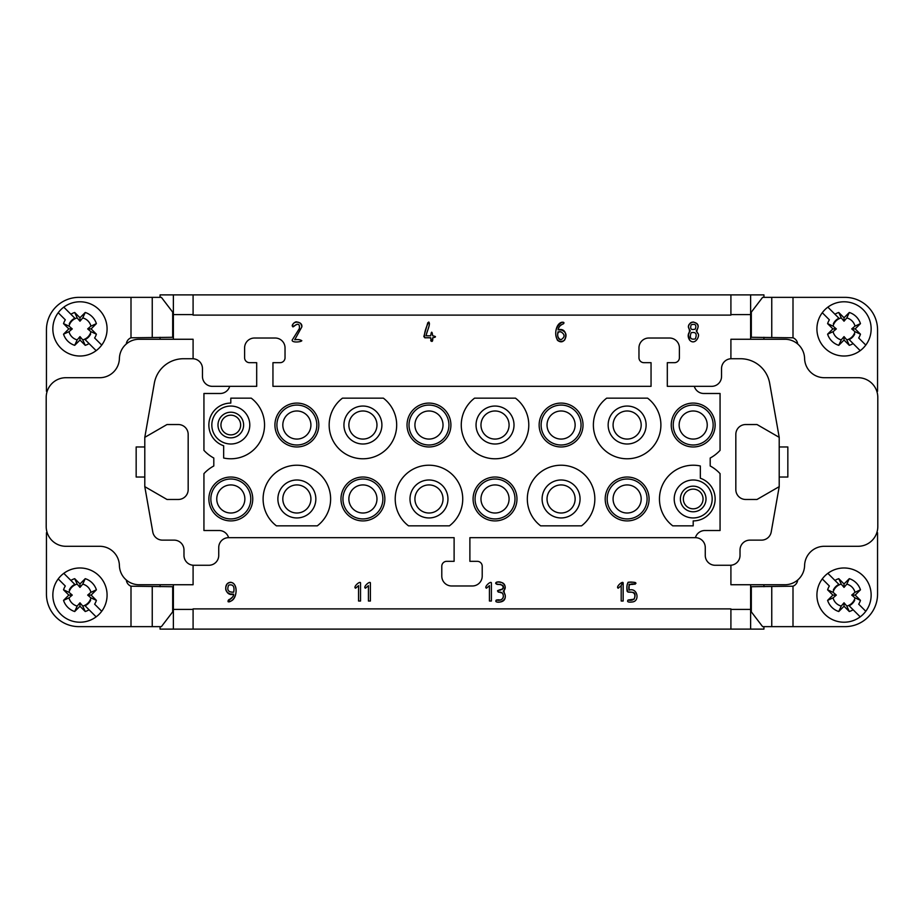 <?xml version="1.0" encoding="UTF-8"?>
<svg xmlns="http://www.w3.org/2000/svg" width="924" height="924" viewBox="0 0 924 924"><rect width="100%" height="100%" fill="white"/><g stroke="black" fill="none" stroke-linecap="round" stroke-linejoin="round"><path stroke-width="1.39" d="M47.182 532.732L46.443 532.732L46.443 594.109A32.536 32.536 0 0 0 78.979 626.645L161.388 626.645L172.684 611.861L172.684 586.717L131 586.209A7.392 7.392 0 0 1 126.334 580.041M797.666 580.041A7.392 7.392 0 0 1 793 586.209L793 626.645L845.021 626.645A32.536 32.536 0 0 0 877.557 594.109L877.557 532.732L876.818 532.732M126.334 343.959A7.392 7.392 0 0 1 131 337.791L131 297.355L78.979 297.355A32.536 32.536 0 0 0 46.443 329.891L46.443 391.268L47.182 391.268M876.818 391.268L877.557 391.268L877.557 329.891A32.536 32.536 0 0 0 845.021 297.355L762.612 297.355L751.316 312.139L751.316 337.283L793 337.791A7.392 7.392 0 0 1 797.666 343.959M562.035 322.222C563.986 322.13 564.46 322.661 563.421 323.839C560.522 324.798 558.743 326.819 558.073 329.891C569.773 326.391 566.816 347.493 557.461 340.298C554.123 332.605 555.647 326.576 562.035 322.222C566.897 322.834 560.614 324.532 559.574 326.472C557.472 329.129 557.934 330.272 560.96 329.891C566.181 331.658 567.348 335.123 564.448 340.286C553.384 346.881 553.153 323.897 562.035 322.222M173.377 339.258L173.377 294.895L193.093 294.895L193.093 315.107L730.907 315.107L730.907 294.895L750.623 294.895L750.623 339.258M294.71 339.755L301.825 326.934C302.945 320.778 290.817 320.385 292.954 326.934C297.724 322.903 299.861 323.446 299.364 328.563L292.123 340.171C292.042 342.862 300.727 342.123 301.825 340.737C300.231 339.628 297.863 339.304 294.71 339.755M424.797 337.78L423.839 336.521L427.789 322.719C432.028 320.905 426.622 331.901 426.103 335.805L430.723 335.805C431.369 331 432.028 331 432.686 335.805C436.394 336.463 436.394 337.121 432.686 337.78C432.028 342.585 431.369 342.585 430.723 337.78L424.797 337.78C423.446 333.818 426.773 325.687 428.748 322.002C430.907 324.324 426.657 331.485 426.103 335.805L430.723 335.805C431.369 331 432.028 331 432.686 335.805C436.394 336.463 436.394 337.121 432.686 337.78C432.963 341.222 432.305 342.203 430.723 340.737C432.028 336.428 427.477 338.057 424.797 337.78M689.766 340.286C687.514 336.937 687.687 333.795 690.297 330.873C687.075 326.565 688.057 323.608 693.254 322.002C698.452 323.608 699.433 326.565 696.211 330.873L698.001 333.518C700.161 335.897 695.183 345.657 689.766 340.286L688.322 334.823C689.801 332.224 689.801 329.591 688.322 326.934C689.593 322.072 692.399 320.917 696.742 323.446C700.831 327.027 694.467 330.584 698.001 333.518C700.161 335.897 695.183 345.657 689.766 340.286M618.237 588.195C615.199 587.167 623.411 579.937 623.157 583.263L623.157 601.016L621.194 601.016L621.194 585.643L618.237 588.195C615.199 587.167 623.411 579.937 623.157 583.263L623.157 601.016L621.194 601.016L621.194 585.643L618.237 588.195M486.474 588.195C483.437 587.167 491.649 579.937 491.395 583.263L491.395 601.016L489.431 601.016L489.431 585.643L486.474 588.195C483.437 587.167 491.649 579.937 491.395 583.263L491.395 601.016L489.431 601.016L489.431 585.643L486.474 588.195M355.601 588.195C352.575 587.167 360.787 579.937 360.533 583.263L360.533 601.016L358.558 601.016L358.558 585.643L355.601 588.195C352.575 587.167 360.787 579.937 360.533 583.263L360.533 601.016L358.558 601.016L358.558 585.643L355.601 588.195M750.623 584.742L750.623 629.105L730.907 629.105L730.907 608.893L193.093 608.893L193.093 629.105L173.377 629.105L173.377 584.742M231 601.05L228.078 601.697C229.799 598.059 233.957 597.609 233.633 594.109C225.213 597.135 222.476 582.709 230.746 582.282C238.438 583.598 237.272 597.689 231 601.05C226.357 603.776 228.089 598.925 230.076 599.341C232.259 598.082 236.047 593.243 230.746 594.109C225.537 592.342 224.37 588.877 227.258 583.714C237.399 577.35 238.923 597.689 231 601.05M365.465 588.195C362.439 587.167 370.639 579.937 370.397 583.263L370.397 601.016L368.422 601.016L368.422 585.643L365.465 588.195C362.439 587.167 370.639 579.937 370.397 583.263L370.397 601.016L368.422 601.016L368.422 585.643L365.465 588.195M500.277 601.998C496.338 602.413 495.021 601.767 496.327 600.023C499.965 600.843 502.263 599.861 503.233 597.066C503.626 593.404 501.975 591.764 498.302 592.134C497.262 590.713 498.625 589.778 502.379 589.304C507.588 582.651 492.457 585.608 496.327 582.282C502.217 580.157 508.547 586.844 503.233 591.152C506.779 596.246 505.798 599.861 500.277 601.998C494.386 603.199 494.386 598.821 500.277 600.023C503.511 598.775 504.204 596.442 502.367 593.012C499.399 592.503 494.352 590.413 500.277 590.17C504.1 588.241 504.1 586.278 500.277 584.245C494.386 585.446 494.386 581.081 500.277 582.282C503.268 582.559 504.92 584.199 505.209 587.214C503.73 589.835 503.73 592.469 505.209 595.091C505.647 599.122 504.007 601.42 500.277 601.998M632.039 601.998C628.101 602.413 626.784 601.767 628.089 600.023L634.141 599.168C636.105 593.889 634.095 591.545 628.089 592.134C626.495 588.854 626.495 585.562 628.089 582.282C631.496 581.82 634.13 582.155 635.978 583.263C634.453 584.372 632.155 584.696 629.082 584.245L629.082 590.17C637.56 587.121 640.297 601.57 632.039 601.998C628.101 602.413 626.784 601.767 628.089 600.023C632.778 600.993 635.077 599.353 634.996 595.091C635.192 590.251 628.124 593.589 627.107 591.152C626.645 587.41 626.969 584.453 628.089 582.282C630.572 582.339 638.322 581.543 634.996 584.245C629.706 583.067 628.054 585.342 629.082 590.17C637.56 587.121 640.297 601.57 632.039 601.998M193.093 629.105L730.907 629.105M730.907 294.895L193.093 294.895M706.005 498.972A12.82 12.82 0 0 1 686.786 510.071A12.82 12.82 0 0 1 686.786 487.872A12.82 12.82 0 0 1 706.005 498.972M703.049 498.972A9.864 9.864 0 0 1 688.264 507.507A9.864 9.864 0 0 1 688.264 490.436A9.864 9.864 0 0 1 703.049 498.972M217.995 425.028A12.82 12.82 0 0 1 237.214 413.929A12.82 12.82 0 0 1 237.214 436.128A12.82 12.82 0 0 1 217.995 425.028M220.952 425.028A9.864 9.864 0 0 1 235.736 416.493A9.864 9.864 0 0 1 235.736 433.564A9.864 9.864 0 0 1 220.952 425.028M144.791 446.962L136.163 446.962L136.163 477.038L144.791 477.038M131 337.791L172.684 337.283L172.684 312.139L161.388 297.355L131 297.355M779.209 477.038L787.837 477.038L787.837 446.962L779.209 446.962M793 586.209L751.316 586.717L751.316 611.861L762.612 626.645L793 626.645M144.791 486.648L166.99 499.468L178.309 499.468A9.864 9.864 0 0 0 188.173 489.604L188.173 434.396A9.864 9.864 0 0 0 178.309 424.532L166.99 424.532L144.791 437.352L144.791 486.648L152.783 531.981A9.864 9.864 0 0 0 162.497 540.136L174.116 540.136A9.864 9.864 0 0 1 183.98 549.988L183.98 555.416A9.864 9.864 0 0 0 193.832 565.269L208.87 565.269A9.864 9.864 0 0 0 218.734 555.416L218.734 547.528A9.864 9.864 0 0 1 228.586 537.664A9.864 9.864 0 0 0 219.115 530.515L203.938 530.515L203.938 473.642A37.468 37.468 0 0 1 213.802 465.973L213.802 458.027A37.468 37.468 0 0 1 203.938 450.358L203.938 393.485L220.212 393.485A9.864 9.864 0 0 0 229.683 386.336L256.687 386.336L256.687 362.67L249.538 362.67A4.932 4.932 0 0 1 244.606 357.738L244.606 347.886A9.864 9.864 0 0 1 254.47 338.022L275.179 338.022A9.864 9.864 0 0 1 285.031 347.886L285.031 357.738A4.932 4.932 0 0 1 280.099 362.67L272.95 362.67L272.95 386.336L651.05 386.336L651.05 362.67L643.901 362.67A4.932 4.932 0 0 1 638.969 357.738L638.969 347.886A9.864 9.864 0 0 1 648.821 338.022L669.53 338.022A9.864 9.864 0 0 1 679.394 347.886L679.394 357.738A4.932 4.932 0 0 1 674.462 362.67L667.313 362.67L667.313 386.336L694.317 386.336A9.864 9.864 0 0 0 703.788 393.485L720.062 393.485L720.062 450.358A37.468 37.468 0 0 1 710.198 458.027L710.198 465.973A37.468 37.468 0 0 1 720.062 473.642L720.062 530.515L704.885 530.515A9.864 9.864 0 0 0 695.414 537.664A9.864 9.864 0 0 1 705.266 547.528L705.266 555.416A9.864 9.864 0 0 0 715.13 565.269L730.168 565.269A9.864 9.864 0 0 0 740.02 555.416L740.02 549.988A9.864 9.864 0 0 1 749.884 540.136L761.503 540.136A9.864 9.864 0 0 0 771.217 531.981L779.209 486.648L779.209 437.352L757.01 424.532L745.691 424.532A9.864 9.864 0 0 0 735.827 434.396L735.827 489.604A9.864 9.864 0 0 0 745.691 499.468L757.01 499.468L779.209 486.648M695.414 537.664L469.889 537.664L469.889 561.33L477.281 561.33A4.932 4.932 0 0 1 482.213 566.262L482.213 576.114A9.864 9.864 0 0 1 472.349 585.978L451.651 585.978A9.864 9.864 0 0 1 441.788 576.114L441.788 566.262A4.932 4.932 0 0 1 446.719 561.33L454.111 561.33L454.111 537.664L228.586 537.664M276.9 425.028A19.97 19.97 0 0 1 296.858 405.07A19.97 19.97 0 0 1 316.828 425.028A19.97 19.97 0 0 1 296.858 444.998A19.97 19.97 0 0 1 276.9 425.028M296.858 439.073A14.045 14.045 0 0 0 310.914 425.028A14.045 14.045 0 0 0 296.858 410.984A14.045 14.045 0 0 0 282.813 425.028A14.045 14.045 0 0 0 296.858 439.073M409.009 425.028A19.97 19.97 0 0 1 428.967 405.07A19.97 19.97 0 0 1 448.937 425.028A19.97 19.97 0 0 1 428.967 444.998A19.97 19.97 0 0 1 409.009 425.028M428.967 439.073A14.045 14.045 0 0 0 443.023 425.028A14.045 14.045 0 0 0 428.967 410.984A14.045 14.045 0 0 0 414.922 425.028A14.045 14.045 0 0 0 428.967 439.073M382.882 498.972A19.97 19.97 0 0 1 362.913 518.93A19.97 19.97 0 0 1 342.954 498.972A19.97 19.97 0 0 1 362.913 479.002A19.97 19.97 0 0 1 382.882 498.972M362.913 513.016A14.045 14.045 0 0 0 376.969 498.972A14.045 14.045 0 0 0 362.913 484.927A14.045 14.045 0 0 0 348.868 498.972A14.045 14.045 0 0 0 362.913 513.016M514.991 498.972A19.97 19.97 0 0 1 495.033 518.93A19.97 19.97 0 0 1 475.063 498.972A19.97 19.97 0 0 1 495.033 479.002A19.97 19.97 0 0 1 514.991 498.972M495.033 513.016A14.045 14.045 0 0 0 509.078 498.972A14.045 14.045 0 0 0 495.033 484.927A14.045 14.045 0 0 0 480.977 498.972A14.045 14.045 0 0 0 495.033 513.016M541.118 425.028A19.97 19.97 0 0 1 561.087 405.07A19.97 19.97 0 0 1 581.046 425.028A19.97 19.97 0 0 1 561.087 444.998A19.97 19.97 0 0 1 541.118 425.028M561.087 439.073A14.045 14.045 0 0 0 575.132 425.028A14.045 14.045 0 0 0 561.087 410.984A14.045 14.045 0 0 0 547.031 425.028A14.045 14.045 0 0 0 561.087 439.073M647.1 498.972A19.97 19.97 0 0 1 627.142 518.93A19.97 19.97 0 0 1 607.172 498.972A19.97 19.97 0 0 1 627.142 479.002A19.97 19.97 0 0 1 647.1 498.972M627.142 513.016A14.045 14.045 0 0 0 641.187 498.972A14.045 14.045 0 0 0 627.142 484.927A14.045 14.045 0 0 0 613.086 498.972A14.045 14.045 0 0 0 627.142 513.016M713.155 425.028A19.97 19.97 0 0 1 693.196 444.998A19.97 19.97 0 0 1 673.226 425.028A19.97 19.97 0 0 1 693.196 405.07A19.97 19.97 0 0 1 713.155 425.028M693.196 439.073A14.045 14.045 0 0 0 707.241 425.028A14.045 14.045 0 0 0 693.196 410.984A14.045 14.045 0 0 0 679.14 425.028A14.045 14.045 0 0 0 693.196 439.073M210.845 498.972A19.97 19.97 0 0 1 230.804 479.002A19.97 19.97 0 0 1 250.774 498.972A19.97 19.97 0 0 1 230.804 518.93A19.97 19.97 0 0 1 210.845 498.972M230.804 513.016A14.045 14.045 0 0 0 244.86 498.972A14.045 14.045 0 0 0 230.804 484.927A14.045 14.045 0 0 0 216.759 498.972A14.045 14.045 0 0 0 230.804 513.016M381.901 425.028A18.977 18.977 0 0 1 362.913 444.005A18.977 18.977 0 0 1 343.936 425.028A18.977 18.977 0 0 1 362.913 406.052A18.977 18.977 0 0 1 381.901 425.028M362.913 439.073A14.045 14.045 0 0 0 376.969 425.028A14.045 14.045 0 0 0 362.913 410.984A14.045 14.045 0 0 0 348.868 425.028A14.045 14.045 0 0 0 362.913 439.073M514.01 425.028A18.977 18.977 0 0 1 495.033 444.005A18.977 18.977 0 0 1 476.045 425.028A18.977 18.977 0 0 1 495.033 406.052A18.977 18.977 0 0 1 514.01 425.028M495.033 439.073A14.045 14.045 0 0 0 509.078 425.028A14.045 14.045 0 0 0 495.033 410.984A14.045 14.045 0 0 0 480.977 425.028A14.045 14.045 0 0 0 495.033 439.073M646.119 425.028A18.977 18.977 0 0 1 627.142 444.005A18.977 18.977 0 0 1 608.154 425.028A18.977 18.977 0 0 1 627.142 406.052A18.977 18.977 0 0 1 646.119 425.028M627.142 439.073A14.045 14.045 0 0 0 641.187 425.028A14.045 14.045 0 0 0 627.142 410.984A14.045 14.045 0 0 0 613.086 425.028A14.045 14.045 0 0 0 627.142 439.073M580.064 498.972A18.977 18.977 0 0 1 561.087 517.948A18.977 18.977 0 0 1 542.099 498.972A18.977 18.977 0 0 1 561.087 479.995A18.977 18.977 0 0 1 580.064 498.972M561.087 513.016A14.045 14.045 0 0 0 575.132 498.972A14.045 14.045 0 0 0 561.087 484.927A14.045 14.045 0 0 0 547.031 498.972A14.045 14.045 0 0 0 561.087 513.016M447.955 498.972A18.977 18.977 0 0 1 428.967 517.948A18.977 18.977 0 0 1 409.99 498.972A18.977 18.977 0 0 1 428.967 479.995A18.977 18.977 0 0 1 447.955 498.972M428.967 513.016A14.045 14.045 0 0 0 443.023 498.972A14.045 14.045 0 0 0 428.967 484.927A14.045 14.045 0 0 0 414.922 498.972A14.045 14.045 0 0 0 428.967 513.016M315.846 498.972A18.977 18.977 0 0 1 296.858 517.948A18.977 18.977 0 0 1 277.881 498.972A18.977 18.977 0 0 1 296.858 479.995A18.977 18.977 0 0 1 315.846 498.972M296.858 513.016A14.045 14.045 0 0 0 310.914 498.972A14.045 14.045 0 0 0 296.858 484.927A14.045 14.045 0 0 0 282.813 498.972A14.045 14.045 0 0 0 296.858 513.016M693.196 517.948A18.977 18.977 0 0 1 674.208 498.972A18.977 18.977 0 0 1 693.196 479.995A18.977 18.977 0 0 1 712.173 498.972A18.977 18.977 0 0 1 693.196 517.948M208.87 498.972A21.933 21.933 0 0 0 230.804 520.905A21.933 21.933 0 0 0 252.749 498.972A21.933 21.933 0 0 0 230.804 477.038A21.933 21.933 0 0 0 208.87 498.972M274.925 425.028A21.933 21.933 0 0 0 296.858 446.962A21.933 21.933 0 0 0 318.803 425.028A21.933 21.933 0 0 0 296.858 403.095A21.933 21.933 0 0 0 274.925 425.028M384.858 498.972A21.933 21.933 0 0 0 351.952 479.972A21.933 21.933 0 0 0 351.952 517.971A21.933 21.933 0 0 0 384.858 498.972M407.034 425.028A21.933 21.933 0 0 0 428.967 446.962A21.933 21.933 0 0 0 450.912 425.028A21.933 21.933 0 0 0 428.967 403.095A21.933 21.933 0 0 0 407.034 425.028M516.966 498.972A21.933 21.933 0 0 0 484.061 479.972A21.933 21.933 0 0 0 484.061 517.971A21.933 21.933 0 0 0 516.966 498.972M539.142 425.028A21.933 21.933 0 0 0 561.087 446.962A21.933 21.933 0 0 0 583.021 425.028A21.933 21.933 0 0 0 561.087 403.095A21.933 21.933 0 0 0 539.142 425.028M649.075 498.972A21.933 21.933 0 0 0 616.169 479.972A21.933 21.933 0 0 0 616.169 517.971A21.933 21.933 0 0 0 649.075 498.972M715.13 425.028A21.933 21.933 0 0 0 682.224 406.029A21.933 21.933 0 0 0 682.224 444.028A21.933 21.933 0 0 0 715.13 425.028M249.792 425.028A18.977 18.977 0 0 1 230.804 444.005A18.977 18.977 0 0 1 211.827 425.028A18.977 18.977 0 0 1 230.804 406.052A18.977 18.977 0 0 1 249.792 425.028M230.804 403.095A21.933 21.933 0 0 0 223.666 445.772L223.666 458.027A33.772 33.772 0 0 0 251.259 398.163L230.804 398.163L230.804 403.095M317.313 525.837A33.772 33.772 0 0 0 321.783 476.195A33.772 33.772 0 0 0 271.945 476.195A33.772 33.772 0 0 0 276.403 525.837L317.313 525.837M383.379 398.163L342.457 398.163A33.772 33.772 0 0 0 337.999 447.805A33.772 33.772 0 0 0 387.837 447.805A33.772 33.772 0 0 0 383.379 398.163M408.512 525.837L449.434 525.837A33.772 33.772 0 0 0 453.892 476.195A33.772 33.772 0 0 0 404.054 476.195A33.772 33.772 0 0 0 408.512 525.837M474.566 398.163A33.772 33.772 0 0 0 470.108 447.805A33.772 33.772 0 0 0 519.946 447.805A33.772 33.772 0 0 0 515.488 398.163L474.566 398.163M581.543 525.837A33.772 33.772 0 0 0 586.001 476.195A33.772 33.772 0 0 0 536.163 476.195A33.772 33.772 0 0 0 540.621 525.837L581.543 525.837M647.597 398.163L606.687 398.163A33.772 33.772 0 0 0 602.217 447.805A33.772 33.772 0 0 0 652.055 447.805A33.772 33.772 0 0 0 647.597 398.163M700.334 465.973A33.772 33.772 0 0 0 672.741 525.837L693.196 525.837L693.196 520.905A21.933 21.933 0 0 0 700.334 478.228L700.334 465.973M144.791 437.352L154.343 383.171A29.58 29.58 0 0 1 183.472 358.731L192.608 358.731A9.864 9.864 0 0 1 202.46 368.584L202.46 376.472A9.864 9.864 0 0 0 212.324 386.336L229.683 386.336M779.209 437.352L769.657 383.171A29.58 29.58 0 0 0 740.528 358.731L731.392 358.731A9.864 9.864 0 0 0 721.54 368.584L721.54 376.472A9.864 9.864 0 0 1 711.676 386.336L694.317 386.336M193.093 565.245L193.093 584.742L139.12 584.742A19.716 19.716 0 0 1 119.404 565.523A19.716 19.716 0 0 0 99.7 546.292L65.916 546.292A19.716 19.716 0 0 1 46.2 526.576L46.2 397.424A19.716 19.716 0 0 1 65.916 377.708L99.7 377.708A19.716 19.716 0 0 0 119.404 358.477A19.716 19.716 0 0 1 139.12 339.258L193.093 339.258L193.093 358.743M730.907 565.245L730.907 584.742L784.88 584.742A19.716 19.716 0 0 0 804.596 565.523A19.716 19.716 0 0 1 824.3 546.292L858.084 546.292A19.716 19.716 0 0 0 877.8 526.576L877.8 397.424A19.716 19.716 0 0 0 858.084 377.708L824.3 377.708A19.716 19.716 0 0 1 804.596 358.477A19.716 19.716 0 0 0 784.88 339.258L730.907 339.258L730.907 358.743M750.623 294.895L763.929 294.895L763.929 297.355M763.929 337.283L763.929 339.258M160.071 339.258L160.071 337.283M160.071 297.355L160.071 294.895L173.377 294.895M173.377 629.105L160.071 629.105L160.071 626.645M160.071 586.717L160.071 584.742M763.929 626.645L763.929 629.105L750.623 629.105M763.929 584.742L763.929 586.717M849.144 339.593L853.118 343.566A17.256 17.256 0 0 1 849.306 345.333L846.811 339.87A11.307 11.307 0 0 0 855 331.681L860.463 334.176A17.256 17.256 0 0 1 858.696 337.988L865.788 345.079A27.108 27.108 0 0 1 860.209 350.658L849.144 339.593A11.85 11.85 0 0 0 854.723 334.014M846.811 339.87L844.028 336.613L841.256 339.87L838.761 345.333A17.256 17.256 0 0 1 827.604 334.176L832.882 328.909L827.604 323.631A17.256 17.256 0 0 1 829.371 319.82L822.279 312.728A27.108 27.108 0 0 1 827.858 307.149L838.923 318.214A11.85 11.85 0 0 0 833.344 323.793M827.604 334.176L833.067 331.681A11.307 11.307 77.2 0 0 841.256 339.87M833.067 331.681L836.324 328.909L833.067 326.126L827.604 323.631M838.923 318.214L834.949 314.241A17.256 17.256 0 0 1 838.761 312.474L841.256 317.937A11.307 11.307 0 0 0 833.067 326.126M841.256 317.937L844.028 321.206L846.811 317.937L849.306 312.474A17.256 17.256 0 0 1 860.463 323.631L855.185 328.909L860.463 334.176M860.463 323.631L855 326.126A11.307 11.307 0 0 0 846.811 317.937M855 326.126L851.732 328.909L855 331.681M836.324 328.909L832.882 328.909M849.306 345.333L844.028 340.055L838.761 345.333M844.028 340.055L844.028 336.613M851.732 328.909L855.185 328.909M838.761 312.474L844.028 317.752L849.306 312.474M844.028 317.752L844.028 321.206M822.279 312.728A27.108 27.108 0 0 0 860.209 350.658M865.788 345.079A27.108 27.108 0 0 0 827.858 307.149M849.144 605.786L853.118 609.759A17.256 17.256 0 0 1 849.306 611.526L846.811 606.063A11.307 11.307 0 0 0 855 597.874L860.463 600.369A17.256 17.256 0 0 1 858.696 604.181L865.788 611.272A27.108 27.108 0 0 1 860.209 616.851L849.144 605.786A11.85 11.85 0 0 0 854.723 600.207M846.811 606.063L844.028 602.794L841.256 606.063L838.761 611.526A17.256 17.256 0 0 1 827.604 600.369L832.882 595.091L827.604 589.824A17.256 17.256 0 0 1 829.371 586.012L822.279 578.921A27.108 27.108 0 0 1 827.858 573.342L838.923 584.407A11.85 11.85 0 0 0 833.344 589.986M827.604 600.369L833.067 597.874A11.307 11.307 77.2 0 0 841.256 606.063M833.067 597.874L836.324 595.091L833.067 592.319L827.604 589.824M838.923 584.407L834.949 580.434A17.256 17.256 0 0 1 838.761 578.667L841.256 584.13A11.307 11.307 0 0 0 833.067 592.319M841.256 584.13L844.028 587.387L846.811 584.13L849.306 578.667A17.256 17.256 0 0 1 860.463 589.824L855.185 595.091L860.463 600.369M860.463 589.824L855 592.319A11.307 11.307 0 0 0 846.811 584.13M855 592.319L851.732 595.091L855 597.874M836.324 595.091L832.882 595.091M849.306 611.526L844.028 606.248L838.761 611.526M844.028 606.248L844.028 602.794M851.732 595.091L855.185 595.091M838.761 578.667L844.028 583.945L849.306 578.667M844.028 583.945L844.028 587.387M822.279 578.921A27.108 27.108 0 0 0 860.209 616.851M865.788 611.272A27.108 27.108 0 0 0 827.858 573.342M85.077 339.593L89.05 343.566A17.256 17.256 0 0 1 85.239 345.333L82.744 339.87A11.307 11.307 0 0 0 90.933 331.681L96.396 334.176A17.256 17.256 0 0 1 94.629 337.988L101.721 345.079A27.108 27.108 0 0 1 96.142 350.658L85.077 339.593A11.85 11.85 0 0 0 90.656 334.014M82.744 339.87L79.972 336.613L77.189 339.87L74.694 345.333A17.256 17.256 0 0 1 63.537 334.176L68.815 328.909L63.537 323.631A17.256 17.256 0 0 1 65.304 319.82L58.212 312.728A27.108 27.108 0 0 1 63.791 307.149L74.856 318.214A11.85 11.85 0 0 0 69.277 323.793M63.537 334.176L69 331.681A11.307 11.307 77.2 0 0 77.189 339.87M69 331.681L72.268 328.909L69 326.126L63.537 323.631M74.856 318.214L70.882 314.241A17.256 17.256 0 0 1 74.694 312.474L77.189 317.937A11.307 11.307 0 0 0 69 326.126M77.189 317.937L79.972 321.206L82.744 317.937L85.239 312.474A17.256 17.256 0 0 1 96.396 323.631L91.118 328.909L96.396 334.176M96.396 323.631L90.933 326.126A11.307 11.307 0 0 0 82.744 317.937M90.933 326.126L87.676 328.909L90.933 331.681M72.268 328.909L68.815 328.909M85.239 345.333L79.972 340.055L74.694 345.333M79.972 340.055L79.972 336.613M87.676 328.909L91.118 328.909M74.694 312.474L79.972 317.752L85.239 312.474M79.972 317.752L79.972 321.206M58.212 312.728A27.108 27.108 0 0 0 96.142 350.658M101.721 345.079A27.108 27.108 0 0 0 63.791 307.149M85.077 605.786L89.05 609.759A17.256 17.256 0 0 1 85.239 611.526L82.744 606.063A11.307 11.307 0 0 0 90.933 597.874L96.396 600.369A17.256 17.256 0 0 1 94.629 604.181L101.721 611.272A27.108 27.108 0 0 1 96.142 616.851L85.077 605.786A11.85 11.85 0 0 0 90.656 600.207M82.744 606.063L79.972 602.794L77.189 606.063L74.694 611.526A17.256 17.256 0 0 1 63.537 600.369L68.815 595.091L63.537 589.824A17.256 17.256 0 0 1 65.304 586.012L58.212 578.921A27.108 27.108 0 0 1 63.791 573.342L74.856 584.407A11.85 11.85 0 0 0 69.277 589.986M63.537 600.369L69 597.874A11.307 11.307 77.2 0 0 77.189 606.063M69 597.874L72.268 595.091L69 592.319L63.537 589.824M74.856 584.407L70.882 580.434A17.256 17.256 0 0 1 74.694 578.667L77.189 584.13A11.307 11.307 0 0 0 69 592.319M77.189 584.13L79.972 587.387L82.744 584.13L85.239 578.667A17.256 17.256 0 0 1 96.396 589.824L91.118 595.091L96.396 600.369M96.396 589.824L90.933 592.319A11.307 11.307 0 0 0 82.744 584.13M90.933 592.319L87.676 595.091L90.933 597.874M72.268 595.091L68.815 595.091M85.239 611.526L79.972 606.248L74.694 611.526M79.972 606.248L79.972 602.794M87.676 595.091L91.118 595.091M74.694 578.667L79.972 583.945L85.239 578.667M79.972 583.945L79.972 587.387M58.212 578.921A27.108 27.108 0 0 0 96.142 616.851M101.721 611.272A27.108 27.108 0 0 0 63.791 573.342M228.655 585.123C226.623 590.066 228.297 592.411 233.703 592.134C234.696 586.37 233.021 584.037 228.655 585.123C226.623 590.066 228.297 592.411 233.703 592.134C234.696 586.37 233.021 584.037 228.655 585.123M621.194 585.643L622.649 582.351M560.96 331.866L558.004 331.866C557.08 335.897 558.061 338.531 560.96 339.755C565.084 337.121 565.084 334.488 560.96 331.866C556.133 330.087 557.068 340.078 560.96 339.755C565.084 337.121 565.084 334.488 560.96 331.866M691.152 324.832C689.858 328.956 691.256 330.353 695.356 329.036C696.65 324.936 695.252 323.539 691.152 324.832C689.858 328.956 691.256 330.353 695.356 329.036C696.65 324.936 695.252 323.539 691.152 324.832M691.152 332.721C689.304 337.872 690.702 339.928 695.356 338.889C697.216 333.772 695.818 331.716 691.152 332.721C689.304 337.872 690.702 339.928 695.356 338.889C697.216 333.772 695.818 331.716 691.152 332.721M301.825 340.737C300.231 339.628 297.863 339.304 294.71 339.755L301.825 326.934C301.547 323.92 299.907 322.28 296.893 322.002C295.079 320.743 289.558 327.027 293.797 326.461C298.025 322.973 299.873 323.677 299.364 328.563L292.123 340.171C292.042 342.862 300.727 342.123 301.825 340.737M193.093 314.61L173.377 314.61M750.623 314.61L730.907 314.61M730.907 609.39L750.623 609.39M173.377 609.39L193.093 609.39M131 626.645L131 586.209M152.241 626.645L152.241 586.717M152.241 337.283L152.241 297.355M793 297.355L793 337.791M771.759 297.355L771.759 337.283M771.759 586.717L771.759 626.645"/></g></svg>
